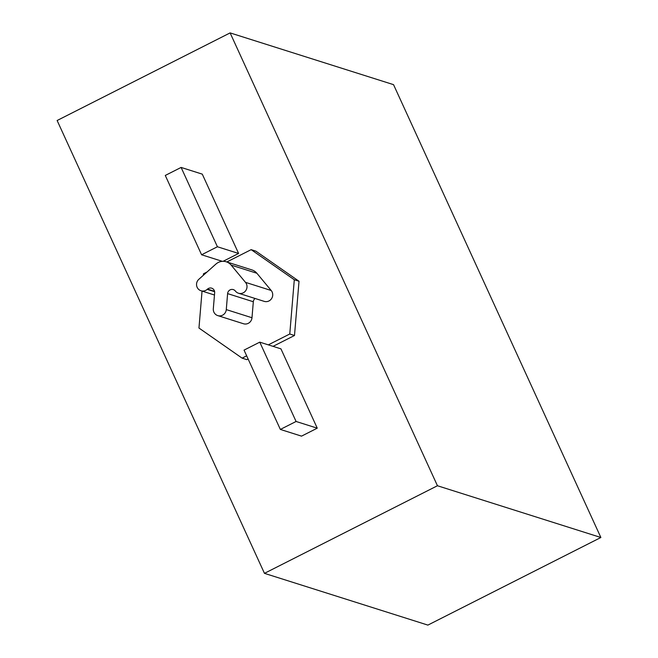 <?xml version="1.0" encoding="UTF-8"?>
<svg xmlns="http://www.w3.org/2000/svg" width="658" height="658" viewBox="0 0 658 658"><rect width="100%" height="100%" fill="white"/><g stroke="black" fill="none" stroke-linecap="round" stroke-linejoin="round"><path stroke-width="0.99" d="M264.458 573.348L427.881 625.1L600.869 537.496L393.542 84.652L230.119 32.9L57.131 120.504L264.458 573.348L437.447 485.744L230.119 32.9M217.765 315.601L243.476 323.744A6.736 6.481 107.6 0 0 251.989 317.74L253.322 301.751L227.61 293.608L226.278 309.597A6.736 6.481 107.6 0 1 217.765 315.601A6.736 6.481 107.6 0 1 213.315 308.75L214.656 292.761A4.507 4.335 -72.4 0 0 207.525 289.101L207.229 289.372A6.736 6.481 107.6 0 1 196.652 285.753A6.736 6.481 107.6 0 1 198.856 279.288L215.882 264.105A11.235 10.799 107.6 0 1 226.253 261.794A11.235 10.799 107.6 0 1 231.155 265.108L245.475 282.348A6.736 6.481 107.6 0 1 238.459 293.213A6.736 6.481 107.6 0 1 235.523 291.223L235.268 290.926A4.507 4.335 -72.4 0 0 227.61 293.608M226.253 261.794L251.956 269.936A11.235 10.799 107.6 0 1 256.867 273.251L231.155 265.108M238.459 293.213L264.171 301.356A6.736 6.481 107.6 0 0 271.186 290.491L256.867 273.251M255.082 298.477A4.507 4.335 -72.4 0 0 253.322 301.751M273.054 346.355L294.496 335.498L299.02 281.254L255.88 251.15L251.15 249.653L294.299 279.757L289.767 334.001L268.324 344.858M299.02 281.254L294.299 279.757M294.496 335.498L289.767 334.001M246.66 355.83L242.103 358.141L246.832 359.638L248.107 358.988M242.103 358.141L198.963 328.038L202.047 291.083M203.363 275.266L203.487 273.794L207.015 272.009M226.821 261.974L251.15 249.653M296.084 421.474L259.77 342.152L280.941 348.855L317.255 428.177L296.084 421.474L280.357 429.435L244.044 350.114L259.77 342.152M317.255 428.177L301.529 436.139L280.357 429.435M217.42 246.758L181.106 167.428L165.281 175.447L201.595 254.769L217.42 246.758L238.599 253.462L223.095 261.308M222.338 261.341L201.595 254.769M181.106 167.428L202.277 174.14L238.599 253.462M600.869 537.496L437.447 485.744M251.989 317.74L226.278 309.597M214.549 291.329L207.525 289.101M214.623 291.708L207.229 289.372M271.186 290.491L245.475 282.348M201.003 290.754L214.467 295.014"/></g></svg>
